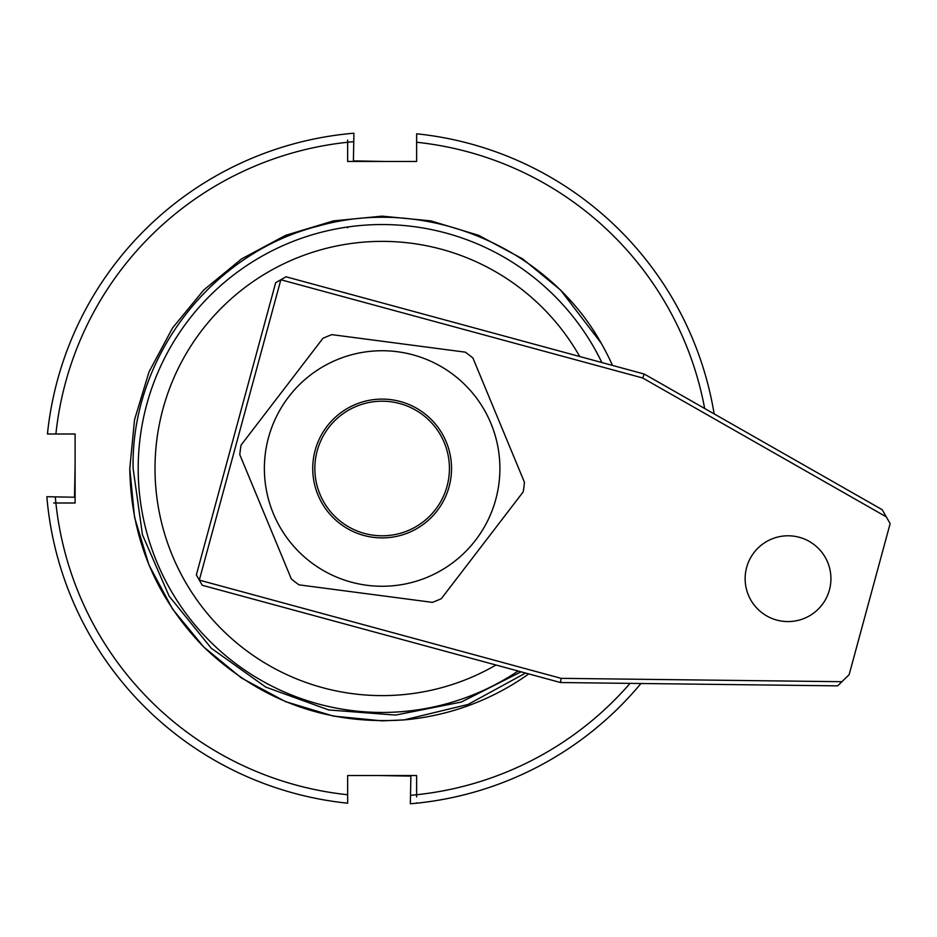 <?xml version="1.0" encoding="UTF-8"?>
<svg xmlns="http://www.w3.org/2000/svg" width="937" height="937" viewBox="0 0 937 937"><rect width="100%" height="100%" fill="white"/><g stroke="black" fill="none" stroke-linecap="round" stroke-linejoin="round"><path stroke-width="1.41" d="M579.734 356.528A227.117 227.117 0 0 0 155.015 468.5A227.117 227.117 0 0 0 495.989 665.012M518.126 671.021A243.936 243.936 0 0 1 138.196 468.5A243.936 243.936 0 0 1 601.859 362.537M350.965 226.555L346.737 227.141L347.721 227.714M521.066 671.817L461.273 702.059L395.555 715.083L328.746 709.965L265.792 687.114L211.282 648.24L169.152 596.19L142.459 534.793L133.113 468.5C130.723 357.817 211.34 252.697 318.732 225.958C425.199 195.716 547.231 246.408 601.144 343.118A252.358 252.358 0 0 1 612.482 365.418M601.144 343.118L560.572 290.06L522.741 258.94L478.702 235.351L430.891 220.898L382.132 216.142L333.373 220.898L285.562 235.351L241.535 258.94L203.692 290.06L172.584 327.903L148.995 371.93L134.541 419.741L129.786 468.5C130.887 537.733 155.53 597.209 203.692 646.94C260.181 700.853 327.013 725.168 404.21 719.885L467.985 704.472L525.575 673.047M528.737 673.902A252.358 252.358 0 0 1 404.21 719.885L382.132 720.858L333.373 716.102L285.562 701.649L241.535 678.06L203.692 646.94L172.584 609.097L148.995 565.07L134.541 517.259L129.786 468.5M449.432 468.5A67.3 67.3 0 0 0 382.132 401.2A67.3 67.3 0 0 0 314.844 468.5A67.3 67.3 0 0 0 382.132 535.8A67.3 67.3 0 0 0 449.432 468.5M318.03 495.087A69.397 69.397 0 0 0 408.719 532.603A69.397 69.397 0 0 0 446.235 441.913A69.397 69.397 0 0 0 355.556 404.397A69.397 69.397 0 0 0 318.03 495.087M490.918 423.395A117.769 117.769 0 0 0 337.027 359.714A117.769 117.769 0 0 0 273.358 513.605A117.769 117.769 0 0 0 427.249 577.286A117.769 117.769 0 0 0 490.918 423.395M498.683 420.163L472.916 358.004A142.998 142.998 0 0 0 465.279 352.148L331.839 334.638A142.998 142.998 0 0 0 322.949 338.327L241.055 445.134A142.998 142.998 0 0 0 239.802 454.668L291.36 578.996A142.998 142.998 0 0 0 298.997 584.852L432.437 602.362A142.998 142.998 0 0 0 441.327 598.673L523.209 491.866A142.998 142.998 0 0 0 524.462 482.332L498.683 420.163M829.432 589.923A42.903 42.903 0 0 0 799.273 537.288A42.903 42.903 0 0 0 746.637 567.447A42.903 42.903 0 0 0 776.796 620.083A42.903 42.903 0 0 0 829.432 589.923M841.918 681.703L837.666 685.861L560.525 682.534L202.263 585.274L196.348 574.955L275.677 282.705L280.842 279.753L199.3 580.12L561.111 678.341L841.918 681.703L849.145 674.652L890.15 523.607L886.297 516.873L642.653 377.974L280.842 279.753L285.996 276.79L644.269 374.05L882.174 509.681L886.297 516.873M560.525 682.534L561.111 678.341M644.269 374.05L642.653 377.974M347.65 140.07L347.65 161.469L416.625 161.469L416.625 134.214M416.625 796.93L416.625 775.531L347.65 775.531L347.65 802.786M416.625 802.798L416.625 803.196A336.477 336.477 0 0 1 410.347 803.782L410.874 776.117L379.262 775.531M53.702 502.993L75.101 502.993L75.101 434.007L47.846 434.007M416.625 133.804A336.477 336.477 0 0 1 714.146 413.885A336.477 336.477 0 0 0 416.625 133.804M353.799 139.484L353.917 133.218A336.477 336.477 0 0 0 47.436 434.007A336.477 336.477 0 0 1 353.917 133.218L353.401 160.883L385.013 161.469M53.116 496.833L46.85 496.715A336.477 336.477 0 0 0 347.65 803.196A336.477 336.477 0 0 1 46.85 496.715L74.515 497.231L75.101 465.63M416.625 803.196A336.477 336.477 0 0 0 640.955 683.495A336.477 336.477 0 0 1 410.347 803.782L410.465 797.516M704.659 408.473A328.055 328.055 0 0 0 416.625 142.26M353.764 141.674A328.055 328.055 0 0 0 55.892 434.007M55.306 496.868A328.055 328.055 0 0 0 347.65 794.74M410.511 795.326A328.055 328.055 0 0 0 630.039 683.366"/></g></svg>
